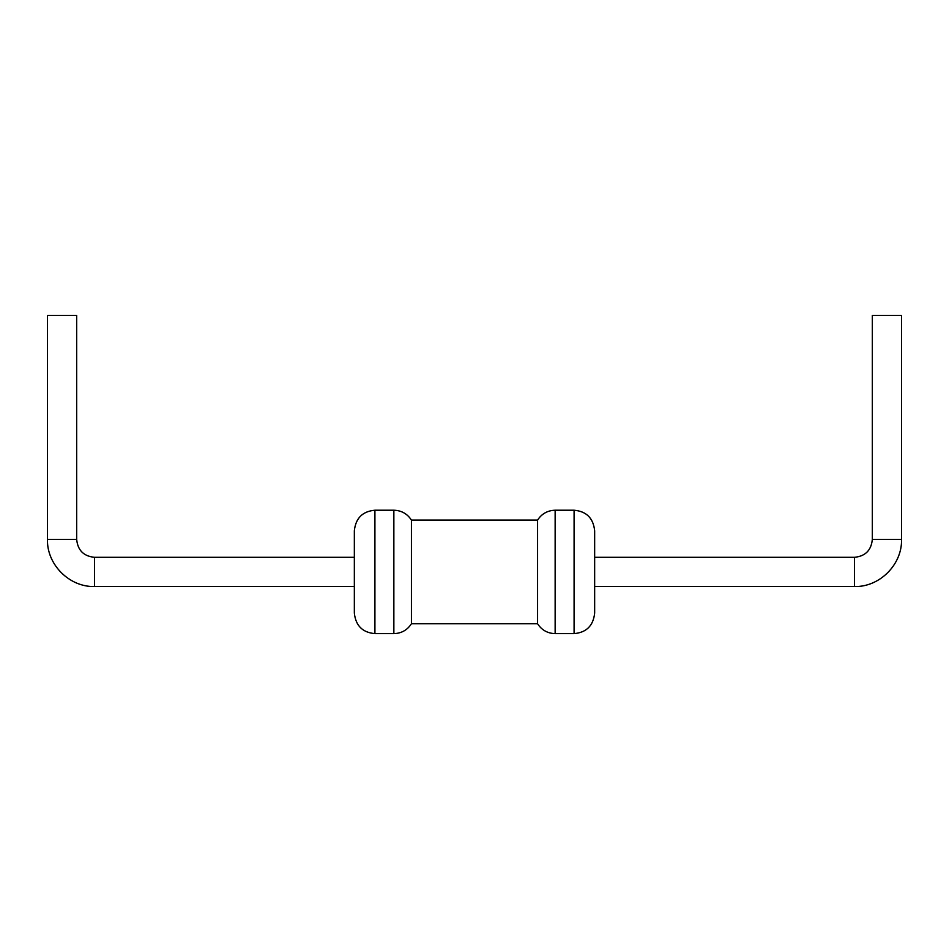 <?xml version="1.0" encoding="UTF-8"?>
<svg xmlns="http://www.w3.org/2000/svg" width="949" height="949" viewBox="0 0 949 949"><rect width="100%" height="100%" fill="white"/><g stroke="black" fill="none" stroke-linecap="round" stroke-linejoin="round"><path stroke-width="0.71" stroke-dasharray="4.75 3.56" d="M537.573 520.099L537.573 623.754M411.427 623.754L411.427 520.099M594.655 613.066L594.655 530.788M354.345 613.066L354.345 530.788M594.655 557.312L594.655 586.541L594.655 557.312M354.345 557.312L354.345 586.541L354.345 557.312M901.55 315.376L872.321 315.376M47.45 315.376L76.679 315.376M555.141 633.624L555.141 510.218M393.859 633.624L393.859 510.218M574.086 633.624L574.086 510.218M374.914 633.624L374.914 510.218M854.456 586.541L854.456 557.312M94.544 586.541L94.544 557.312M901.55 539.447L872.321 539.447M47.45 539.447L76.679 539.447"/><path stroke-width="1.42" d="M393.859 510.218L393.859 633.624L374.914 633.624L374.914 510.218L393.859 510.218C401.427 510.455 407.287 513.753 411.427 520.099L411.427 623.754L537.573 623.754L537.573 520.099C541.713 513.753 547.573 510.455 555.141 510.218L555.141 633.624L574.086 633.624C586.47 632.52 593.327 625.664 594.655 613.066L594.655 530.788C593.327 518.178 586.47 511.333 574.086 510.218L574.086 633.624M374.914 510.218C362.53 511.333 355.673 518.178 354.345 530.788L354.345 613.066C355.673 625.664 362.53 632.52 374.914 633.624M594.655 557.312L854.456 557.312C865.31 556.256 871.265 550.301 872.321 539.447L872.321 315.376L901.55 315.376L901.55 539.447C902.202 564.608 879.628 587.194 854.456 586.541L854.456 557.312M76.679 539.447L47.45 539.447L47.45 315.376L76.679 315.376L76.679 539.447C77.735 550.301 83.69 556.256 94.544 557.312L354.345 557.312M94.544 557.312L94.544 586.541L354.345 586.541M872.321 539.447L901.55 539.447M411.427 520.099L537.573 520.099M537.573 623.754C541.713 630.1 547.573 633.398 555.141 633.624M393.859 633.624C401.427 633.398 407.287 630.1 411.427 623.754M555.141 510.218L574.086 510.218M594.655 586.541L854.456 586.541M94.544 586.541C69.372 587.194 46.798 564.608 47.45 539.447"/></g></svg>
